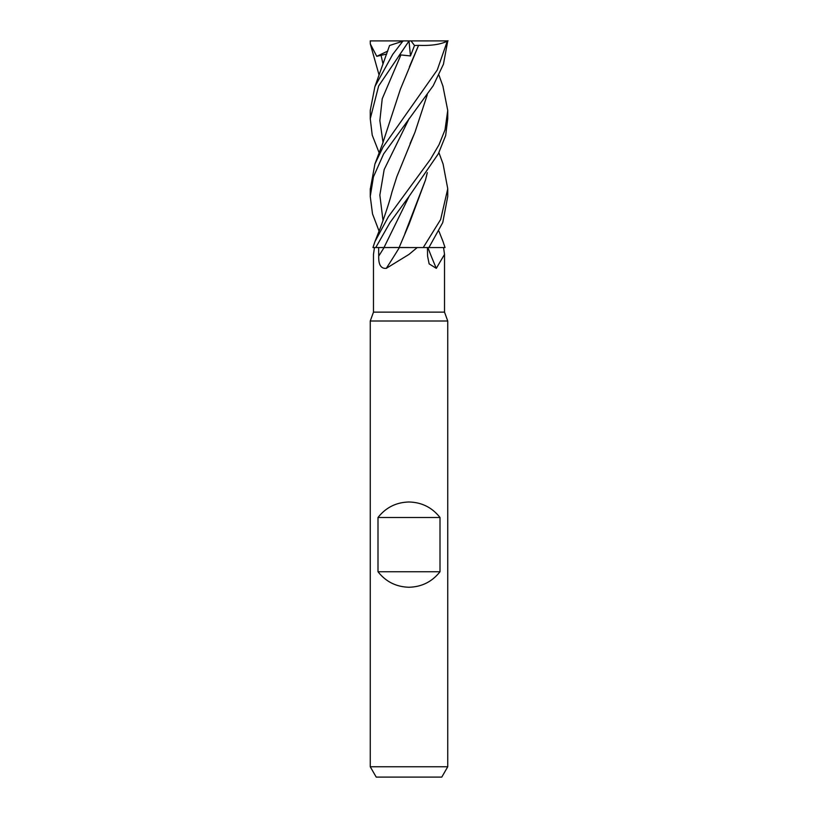 <?xml version="1.0" encoding="UTF-8"?>
<svg xmlns="http://www.w3.org/2000/svg" width="818" height="818" viewBox="0 0 818 818"><rect width="100%" height="100%" fill="white"/><g stroke="black" fill="none" stroke-linecap="round" stroke-linejoin="round"><path stroke-width="1.23" d="M438.918 152.649L443.08 163.989L447.753 188.774L440.636 219.531L423.254 247.557L399.378 247.557A655.975 376.791 -71.7 0 1 386.29 268.345C380.963 268.825 378.448 264.735 378.724 256.075L378.642 247.557L409 247.527L399.143 247.496L409.143 223.968L425.564 179.827L427.272 172.659M442.886 241.126L445.033 247.557L428.908 247.557L442.753 222.588L447.743 196.432L447.743 189.306M374.439 247.557L373.478 254.398L373.478 312.128L370.257 321.004L447.743 321.004L447.743 766.763L370.257 766.763L376.219 777.1L441.781 777.1L447.743 766.763M373.478 312.128L444.522 312.128L447.743 321.004M377.998 571.741L377.998 517.497C385.912 507.477 396.249 502.313 409 501.996C421.751 502.313 432.088 507.477 440.002 517.497L440.002 571.741C432.088 581.751 421.751 586.915 409 587.242C396.249 586.915 385.912 581.751 377.998 571.741L440.002 571.741M443.56 247.557L444.522 254.398L436.311 268.345L429.143 263.877L427.569 256.075L427.436 247.557M417.211 247.557L409 254.398L386.29 268.345M427.875 247.557A655.975 509.911 -65.9 0 0 436.311 268.345M375.82 247.557L384.01 247.517L375.759 247.557L389.981 222.588L409.194 196.197L438.336 153.794L445.667 135.553L447.743 118.753L447.743 110.44L445.012 129.878L439.01 144.745L430.432 159.336L388.386 216.719L374.91 241.678L372.967 247.557L375.82 247.557M393.622 247.496L394.818 247.496M377.998 517.497L440.002 517.497M379.082 152.649L372.221 135.134L370.257 118.753L378.652 85.951L409.072 40.9L447.743 40.9M379.082 75.062L370.298 43.896L370.257 40.9L409.072 40.9M423.254 247.557L428.908 247.557M379.092 231.157L372.507 213.866L370.257 196.432L373.448 176.852L383.601 153.958L433.203 85.747L443.448 64.182L447.743 41.002M447.385 40.9L437.272 69.97L383.049 147.005L374.92 163.989L370.257 189.306M442.896 86.064L447.743 110.44M397.384 247.496L384 247.557M374.93 86.534L389.572 45.501L402.865 41.176L392.742 54.366L374.93 86.534L370.257 110.44L370.257 118.753M370.298 43.896L376.761 56.33L386.709 54.029M380.983 54.949L383.029 64.121M407.037 43.896L398.591 56.33L400.902 54.949L410.472 55.931L414.511 45.491L418.571 45.338L409.389 66.861M400.902 54.949L382.231 98.753L379.849 120.645L383.039 142.547M418.213 46.207L400.36 89.315L382.497 143.927L374.92 163.989M418.55 45.338C431.628 45.88 441.454 44.346 448.029 40.747M409.194 196.187L384.01 247.517M404.859 233.703L425.564 179.827M427.282 172.649L426.362 176.719M415.012 132.127L427.272 94.776L415.012 132.127L396.822 176.719L391.945 192.107C389.92 200.226 386.127 211.995 380.544 227.414L374.91 241.678M414.256 133.958L410.094 143.498M409.204 118.467L384.174 169.571L379.849 195.124L383.029 220.666L379.849 195.124L384.174 169.571L409.204 118.467M403.724 40.9L402.865 41.176M409.01 40.992L410.472 55.931M414.511 45.491L411.014 40.9M376.761 56.33L387.773 51.064M384.082 247.557A652.928 375.043 -71.7 0 1 378.724 256.075M444.522 254.398L444.522 312.128M370.257 321.004L370.257 766.763M438.908 231.157L443.09 241.678M443.07 86.534L438.918 75.062M370.257 196.432L370.257 188.774"/></g></svg>
